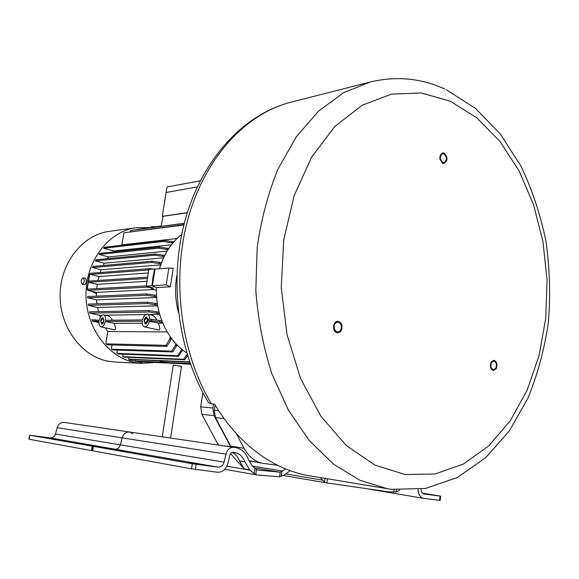 <?xml version="1.0" encoding="UTF-8"?>
<svg xmlns="http://www.w3.org/2000/svg" width="579" height="579" viewBox="0 0 579 579"><rect width="100%" height="100%" fill="white"/><g stroke="black" fill="none" stroke-linecap="round" stroke-linejoin="round"><path stroke-width="0.87" d="M211.422 403.845L208.512 402.622C177.572 351.373 168.424 279.049 185.606 218.529C202.882 158.024 244.483 113.983 290.803 102.237C246.473 113.397 205.458 156.692 188.262 217.849C171.145 278.962 180.561 352.553 211.422 403.845L214.599 404.156C221.098 414.998 228.314 424.754 236.239 433.432L244.085 448.327C248.644 456.628 254.84 461.622 262.663 463.301L277.855 465.386C288.407 470.589 299.111 474.085 309.968 475.88L390.036 489.154M208.512 402.622L208.035 401.826M277.855 465.386C262.902 457.982 249.035 447.328 236.239 433.432M443.927 153.833L442.732 153.688C439.548 156.265 439.591 159.218 442.87 162.547L444.028 162.692C447.234 160.144 447.198 157.191 443.927 153.833M495.863 368.172C497.064 364.444 496.362 362.07 493.749 361.035L491.462 362.649C490.254 366.369 490.949 368.751 493.554 369.793L495.863 368.172M334.293 328.727L335.632 331.101L337.738 332.006C340.561 331.398 341.711 329.198 341.183 325.398L339.837 323.01L337.709 322.112C334.908 322.735 333.765 324.942 334.293 328.727M215.077 404.953L214.302 410.279L215.453 417.481L231.05 446.829M262.663 463.301L249.144 460.739M176.856 275.43C174.749 287.872 175.271 300.197 178.426 312.421C175.271 300.197 174.749 287.872 176.856 275.43M442.776 163.321C438.918 159.399 438.86 155.925 442.609 152.899L444.021 153.066C447.864 157.018 447.907 160.492 444.136 163.481L442.776 163.321M491.072 362.157L493.757 360.261C496.833 361.477 497.665 364.271 496.254 368.657L493.532 370.567C490.471 369.337 489.653 366.536 491.072 362.157M341.791 325.101C342.406 329.574 341.053 332.165 337.731 332.882C335.791 332.73 334.445 331.449 333.685 329.024C333.063 324.573 334.401 321.975 337.702 321.236C339.663 321.367 341.024 322.662 341.791 325.101M97.996 280.475L98.987 276.545L89.528 274.041L86.995 289.29L87.755 289.529L87.784 289.131L146.263 285.903M148.861 227.605L136.326 227.692C109.156 231.093 86.17 260.101 85.974 293.662C85.533 327.215 108.056 357.699 135.298 362.599L142.087 363.417L154.586 362.44M189.746 362.23L129.341 359.364L129.341 360.029L141.841 362.454L129.131 360.015L129.139 359.291M128.762 357.366L128.69 359.139L189.637 361.911M123.045 354.196L122.719 356.259L123.826 357.149L184.629 359.762L187.567 355.593M117.436 350.107L116.98 352.944L118.065 354.001L178.621 356.36L182.559 349.882M111.95 344.954L111.349 348.696L112.413 349.94L172.708 351.952L176.552 346.039L176.769 344.635M105.349 327.815L107.774 331.506L105.848 343.347L106.883 344.816L166.926 346.401L170.834 339.989L171.145 337.977M149.563 319.195C149.592 316.3 148.832 314.614 147.29 314.151C145.141 314.151 143.556 316.076 142.521 319.926L105.494 320.259C105.718 317.176 105.081 315.381 103.583 314.875C101.687 314.904 100.261 316.713 99.306 320.31L91.837 319.767L92.553 321.2L99.038 322.575M100.348 317.401L99.617 315.309L89.883 313.152L149.1 311.987L159.471 313.63M98.524 311.654L97.554 307.463L88.377 305.386L147.515 303.541L157.582 305.119M96.939 303.816L96.505 299.828L87.675 297.787L146.769 295.283L156.62 296.81M96.309 296.151L96.302 293.437L91.417 291.266L87.711 290.354L146.791 287.198L153.428 288.053L150.88 288.183L156.439 290.542M87.755 289.63L86.995 289.29M100.08 272.528L101.151 269.763L92.437 267.556L151.691 262.432L161.1 263.879M103.113 265.529L104.365 263.206L95.354 260.883L154.738 255.187L164.125 256.635M107.238 258.69L108.534 256.924L99.045 254.427L158.581 248.196L168.004 249.658M112.833 251.988L113.868 250.982L103.612 248.246L163.343 241.501L172.86 242.992M121.025 245.351L121.829 244.852L123.986 232.801L183.89 224.934M184.303 223.32L130.63 230.471L130.239 231.658M142.087 363.417L114.96 362.049L108.309 361.253C81.625 356.505 59.644 327.186 60.093 294.921C60.31 262.649 82.79 234.705 109.417 231.354L136.326 227.692M84.129 284.68L84.179 284.694C85.229 284.636 85.981 283.544 86.437 281.408L85.634 278.376L83.521 277.877M151.358 226.693L155.31 226.744M84.331 280.916L83.463 277.862C82.399 277.92 81.625 279.006 81.14 281.126L82.008 284.188C83.072 284.13 83.846 283.037 84.331 280.916M156.808 319.984C155.02 317.06 153.435 315.475 152.053 315.215L147.406 314.173M161.867 320.889L151.162 319.181L147.833 319.217L148.333 320.665L150.511 321.142L149.31 321.15C148.275 325.007 146.69 326.932 144.555 326.932C142.854 326.375 142.108 324.464 142.318 321.2L105.291 321.468C104.336 325.072 102.91 326.889 101.021 326.911C99.516 326.404 98.879 324.602 99.11 321.519L98.068 321.526L98.264 320.325M144.309 320.549L145.286 323.437L147.493 320.52L146.523 317.639L144.309 320.549M100.884 320.904L101.709 323.618L103.699 320.875L102.867 318.161L100.884 320.904M95.499 319.731L95.976 321.077L98.068 321.526M92.314 321.106L95.976 321.077M151.162 319.181L151.662 320.636L162.446 322.358M148.333 320.665L151.662 320.636M142.296 323.227L114.099 323.35L105.291 321.468M162.764 323.133L158.407 323.154L149.31 321.15M114.193 329.668L114.287 329.69C116.032 330.24 115.966 328.127 114.099 323.35M158.125 329.856L158.255 329.885C160.231 330.5 160.282 328.257 158.407 323.154M107.774 331.506L167.165 331.933M171.015 338.831L171.789 338.845M153.79 289.536L96.527 292.381L91.417 291.266M91.62 291.251L96.505 293.43L96.527 292.381M156.663 297.49L96.505 299.828M157.698 305.799L97.554 307.463M159.666 314.332L148.883 314.506M145.59 314.563L105.146 315.215M102.099 315.266L99.617 315.309M112.471 320.194C110.821 317.538 109.395 316.098 108.186 315.881L103.67 314.896M89.883 313.152L89.571 311.842L148.774 310.568L149.1 311.987M159.08 312.197L148.774 310.568M156.757 311.668L157.133 313.101M88.377 305.386L88.203 304.105L147.334 302.151L147.515 303.541M157.358 303.722L147.334 302.151M155.071 303.186L155.288 304.583M87.675 297.787L87.632 296.535L146.719 293.922L146.769 295.283M156.54 295.442L146.719 293.922M154.303 294.914L154.369 296.282M87.711 290.354L87.755 289.529M89.731 274.026L87.197 289.283M96.758 288.632L97.279 284.34L88.551 282.284L88.753 281.097L147.247 277.182M90.223 274.432L148.745 269.952M153.399 269.105L149.722 268.642L149.52 269.409M149.722 268.642L90.541 273.274L90.324 274.048M176.986 238.519L121.829 244.852M171.406 244.801L113.868 250.982M167.128 251.083L108.534 256.924M163.575 257.8L104.365 263.206M160.752 264.864L101.151 269.763M92.437 267.556L92.872 266.427L152.147 261.209L151.691 262.432M161.548 262.649L152.147 261.209M159.717 262.178L159.247 263.394M95.354 260.883L95.919 259.79L155.317 254.007L154.738 255.187M164.711 255.455L155.317 254.007M163.046 255.013L162.431 256.186M99.045 254.427L99.74 253.378L159.312 247.059L158.581 248.196M168.742 248.521L159.312 247.059M167.28 248.13L166.506 249.252M103.612 248.246L104.466 247.24L164.233 240.415L163.343 241.501M173.78 241.921L164.233 240.415M172.593 241.595L171.623 242.652M123.986 232.801L183.977 224.58M130.63 230.471L161.128 226.266M136.861 229.508L161.186 225.955M187.321 212.782L163.032 216.336L161.114 226.36L184.317 223.262M166.875 363.033L142.246 361.846L141.978 361.412M190.426 364.169L170.544 363.207L190.426 364.177M166.824 363.026L141.913 361.824M162.829 362.411L136.253 361.137L135.254 360.949L135.45 359.733M142.05 362.461L142.246 361.846M129.341 359.364L128.69 359.139M153.428 288.053L146.255 286.033L152.002 285.722L156.504 287.691L152.617 285.874M156.041 269.047L154.636 269.011L152.921 277.254L152.002 285.722M154.636 269.011L148.875 269.452L146.255 286.033M159.522 268.779C163.864 254.13 171.261 242.666 181.712 234.394M170.342 286.844L173.222 268.258L168.836 268.055L155.034 269.119L152.429 285.657L166.224 284.904L170.342 286.844L156.511 287.568M186.749 352.893C167.787 340.893 155.186 314.267 156.504 287.691M168.836 268.055L166.224 284.904M146.842 286.308L146.791 287.198M146.668 281.307L97.279 284.34M88.551 282.284L147.044 278.47M148.036 272.984L98.987 276.545M190.267 363.721L168.706 362.693L160.853 361.593L159.978 361.636L162.323 362.316L170.53 363.265L167.693 362.49L167.888 361.224M190.209 363.561L167.693 362.49M161.816 362.215L135.254 360.949M163.719 362.382L168.019 362.881L163.719 362.382M163.003 216.503L162.286 216.3L166.991 186.974L200.269 180.836M187.372 212.623L162.286 216.3M197.301 186.937L166.035 192.489M187.147 354.225L183.623 359.262L122.857 356.686M183.623 359.262L184.629 359.762M181.582 349.094L181.43 350.071L177.63 355.694L117.117 353.393M181.43 350.071L182.421 350.78M177.63 355.694L178.621 356.36M175.813 343.637L175.589 345.135L171.739 351.113L111.479 349.166M175.589 345.135L176.552 346.039M171.739 351.113L172.708 351.952M170.226 336.703L169.9 338.831L165.978 345.345L105.971 343.846M169.9 338.831L170.834 339.989M165.978 345.345L166.926 346.401M159.522 320.368L160.108 321.844M167.078 362.541L162.011 361.955L167.078 362.541M103.945 320.875C103.482 322.973 102.7 324.052 101.607 324.102L100.63 320.904C101.101 318.805 101.882 317.733 102.975 317.683L103.945 320.875M147.848 319.253L147.775 320.52C147.283 322.764 146.415 323.907 145.177 323.943L144.033 320.549C144.526 318.305 145.394 317.169 146.639 317.126L147.84 319.217M290.224 470.684L284.195 475.098L279.563 476.821L256.996 474.961L254.145 473.615L249.896 470.148L244.845 461.789C243.26 457.678 240.748 454.819 237.31 453.227L233.192 452.293C231.542 452.235 230.406 453.205 229.798 455.21L227.938 463.222C226.099 469.33 222.626 472.334 217.509 472.232L191.511 468.845L92.379 450.766L93.103 446.308L114.881 449.181L92.199 446.163L29.876 435.22L50.293 437.927C52.819 438.028 54.549 436.732 55.475 434.033L120.36 444.86C119.383 447.835 117.551 449.275 114.881 449.181C117.551 449.275 119.383 447.835 120.36 444.86L122.133 437.869L120.36 444.86L224.087 462.158L225.962 454.124C227.236 449.782 229.668 447.495 233.243 447.263L235.031 447.415C241.226 448.559 245.684 452.568 248.398 459.444L252.162 465.849L256.454 469.497L255.759 474.505M257.59 470.047L280.2 472.196L285.664 468.925M399.763 490.116L396.072 491.926L389.406 491.955L327.634 483.06L324.529 482.148L320.223 477.588M132.909 433.78L129.595 432.006C125.969 431.833 123.486 433.787 122.133 437.869L57.169 427.7L55.475 434.033M421.085 489.183C421.288 491.911 422.315 493.518 424.154 494.01L440.691 496.145L422.554 493.142M418.074 489.566C418.393 494.517 420.216 497.441 423.531 498.345L440.192 500.437L440.691 496.152M232.005 452.431C235.414 454.016 237.904 456.845 239.474 460.92L244.164 468.845L230.522 453.596M191.511 468.845L192.271 463.736L218.24 467.188C221.106 467.26 223.053 465.581 224.087 462.158M192.271 463.736L93.103 446.308M203.468 464.691L188.667 462.657L203.468 464.691M123.32 450.723L109.663 448.834L123.32 450.723M235.031 447.415L225.629 446.076M258.002 470.112L256.454 469.497M92.387 450.73L91.475 450.607L92.199 446.163M57.169 427.7C58.45 424.002 60.809 422.243 64.24 422.417L129.595 432.006C125.969 431.833 123.486 433.787 122.133 437.869L225.962 454.124M57.032 439.171L44.351 437.406L57.032 439.171M29.638 435.169L28.95 439.2L91.475 450.607M173.237 365.11L181.495 366.341L170.61 438.028M256.302 462.093L249.267 461.123M218.355 445.034L230.666 446.771M230.623 446.691L214.085 415.679L212.891 408.036L213.499 404.048M218.269 444.882L201.854 414.318L200.674 406.791L202.882 392.642M444.621 88.956C420.89 78.165 396.108 75.842 370.285 81.986L343.622 92.712L318.588 111.067L296.361 136.716L278.079 168.887C268.12 193.191 261.151 219.427 257.177 247.595L255.824 290.6C258.024 319.528 263.365 347.248 271.855 373.759L288.313 409.99L309.258 440.503L333.584 464.17L360.073 480.338L387.554 488.77L391.368 489.335M450.288 101.216L421.432 92.987L391.527 94.124L362.099 105.255L334.879 126.439L311.661 157.061L294.139 195.688L283.703 240.111L281.256 287.502L287.025 334.676L300.573 378.478L320.809 416.106L346.184 445.425L374.91 465.082L405.126 474.541L435.111 473.962L463.374 464.061L488.705 445.924L510.179 420.861L527.114 390.282L539.063 355.644L545.751 318.37L547.046 279.874L542.943 241.552L533.556 204.785L519.124 170.964L500.032 141.5L476.828 117.798L450.288 101.216M244.085 448.327L230.645 446.091M224.174 418.646L215.453 417.481M218.71 410.728L214.302 410.279M281.857 471.603L281.177 476.539M324.529 482.148L325.029 478.384M285.78 473.933L322.148 480.063M327.403 478.775L326.86 482.929M396.326 489.87L396.072 491.926M439.591 500.379L440.091 496.087M393.684 492.237L394.002 489.646M226.881 466.211L249.896 470.148M249.549 469.764L244.164 468.845M233.742 452.438L232.678 452.279M196.172 464.315L195.42 469.431M254.145 473.615L254.883 468.397M232.027 452.416L237.31 453.227M244.845 461.789L239.474 460.92M93.429 446.38L92.705 450.831M218.24 467.188L50.293 437.927M233.243 447.263L129.595 432.006M279.939 472.203L254.217 467.89M252.364 466.081L282.661 471.103M279.563 476.821L280.2 472.196M29.876 435.22L29.189 439.258M200.674 406.791L212.891 408.036M201.854 414.318L214.085 415.679M370.285 81.986L290.803 102.237M391.476 489.349L425.5 488.459L457.388 477.48L485.651 457.75L509.346 430.834L527.903 398.294C537.681 374.345 544.513 349.007 548.4 322.271C550.578 295.167 549.76 268.12 545.946 241.146C540.468 214.614 532.137 189.594 520.962 166.086L500.574 134.335L475.446 108.374L446.228 89.694M151.372 226.628L151.264 227.279M82.008 284.188L84.179 284.694M101.021 326.911L114.287 329.69M144.555 326.932L158.255 329.885M170.61 362.78L170.537 363.221M160.101 360.869L159.978 361.636M327.244 482.995L283.544 475.533M423.531 498.345L366.123 488.604M224.768 469.308L256.967 474.954M235.291 452.865L232.136 452.38M162.272 436.805L173.244 365.074"/></g></svg>
